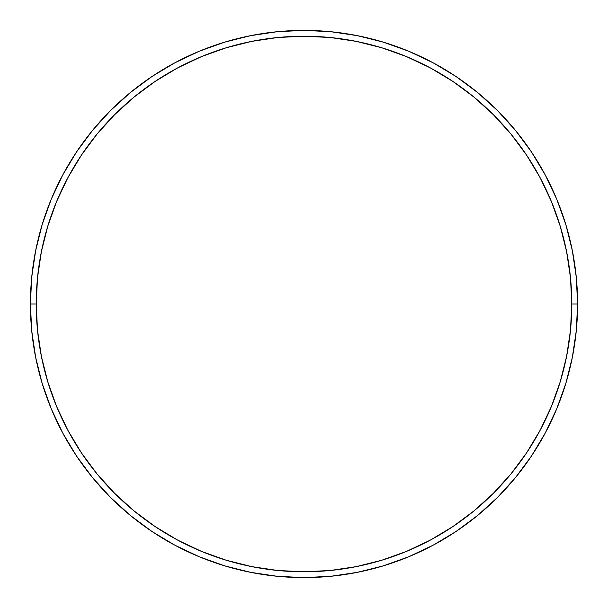 <?xml version="1.0" encoding="UTF-8"?>
<svg xmlns="http://www.w3.org/2000/svg" width="608" height="608" viewBox="0 0 608 608"><rect width="100%" height="100%" fill="white"/><g stroke="black" fill="none" stroke-linecap="round" stroke-linejoin="round"><path stroke-width="0.91" d="M30.4 304L36.222 304A267.778 267.778 0 0 1 304 36.222A267.778 267.778 0 0 1 571.778 304L577.6 304A273.6 273.6 0 0 0 304 30.4A273.6 273.6 0 0 0 30.4 304A273.6 273.6 0 0 1 304 30.4A273.6 273.6 0 0 1 577.6 304A273.6 273.6 0 0 1 304 577.6A273.6 273.6 0 0 1 30.4 304L31.715 277.18L35.659 250.625L42.18 224.58L51.224 199.295L62.708 175.028L76.509 151.992L92.507 130.431L110.534 110.534L130.431 92.507L151.992 76.509L175.028 62.708L199.295 51.224L224.58 42.18L250.625 35.659L277.18 31.715L304 30.4L330.82 31.715L357.375 35.659L383.42 42.18L408.705 51.224L432.972 62.708L456.008 76.509L477.569 92.507L497.466 110.534L515.493 130.431L531.491 151.992L545.292 175.028L556.776 199.295L565.82 224.58L572.341 250.625L576.285 277.18L577.6 304L576.285 330.82L572.341 357.375L565.82 383.42L556.776 408.705L545.292 432.972L531.491 456.008L515.493 477.569L497.466 497.466L477.569 515.493L456.008 531.491L432.972 545.292L408.705 556.776L383.42 565.82L357.375 572.341L330.82 576.285L304 577.6L277.18 576.285L250.625 572.341L224.58 565.82L199.295 556.776L175.028 545.292L151.992 531.491L130.431 515.493L110.534 497.466L92.507 477.569L76.509 456.008L62.708 432.972L51.224 408.705L42.18 383.42L35.659 357.375L31.715 330.82L30.4 304A273.6 273.6 0 0 0 304 577.6A273.6 273.6 0 0 0 577.6 304L571.778 304L570.486 277.75L566.633 251.758L560.249 226.267L551.395 201.529L540.162 177.772L526.65 155.23L510.994 134.125L493.346 114.654L473.875 97.006L452.77 81.35L430.228 67.838L406.471 56.605L381.733 47.751L356.242 41.367L330.25 37.514L304 36.222L277.75 37.514L251.758 41.367L226.267 47.751L201.529 56.605L177.772 67.838L155.23 81.35L134.125 97.006L114.654 114.654L97.006 134.125L81.35 155.23L67.838 177.772L56.605 201.529L47.751 226.267L41.367 251.758L37.514 277.75L36.222 304L37.514 330.25L41.367 356.242L47.751 381.733L56.605 406.471L67.838 430.228L81.35 452.77L97.006 473.875L114.654 493.346L134.125 510.994L155.23 526.65L177.772 540.162L201.529 551.395L226.267 560.249L251.758 566.633L277.75 570.486L304 571.778L330.25 570.486L356.242 566.633L381.733 560.249L406.471 551.395L430.228 540.162L452.77 526.65L473.875 510.994L493.346 493.346L510.994 473.875L526.65 452.77L540.162 430.228L551.395 406.471L560.249 381.733L566.633 356.242L570.486 330.25L571.778 304A267.778 267.778 0 0 1 304 571.778A267.778 267.778 0 0 1 36.222 304L30.4 304"/></g></svg>
